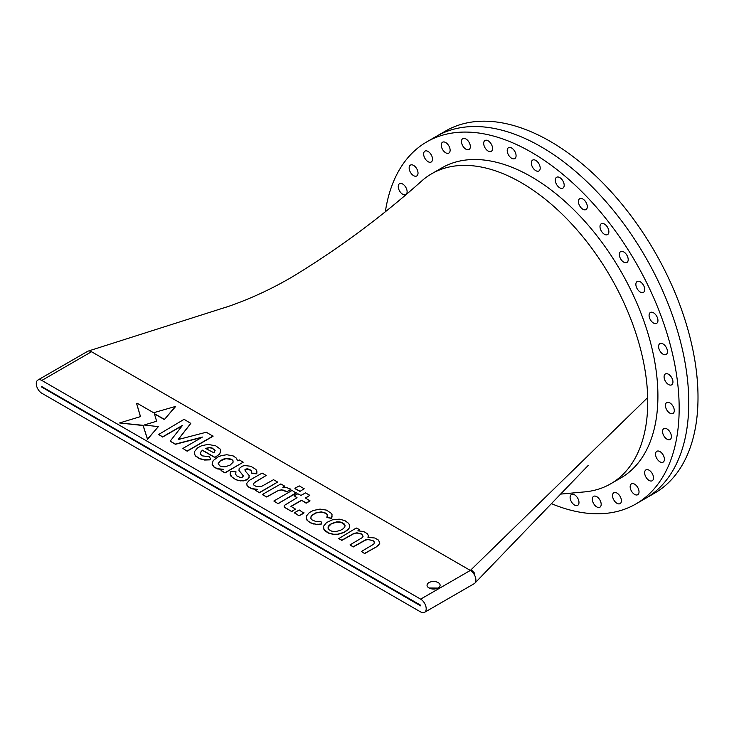 <?xml version="1.0" encoding="UTF-8"?>
<svg xmlns="http://www.w3.org/2000/svg" width="734" height="734" viewBox="0 0 734 734"><rect width="100%" height="100%" fill="white"/><g stroke="black" fill="none" stroke-linecap="round" stroke-linejoin="round"><path stroke-width="1.1" d="M438.198 582.603A6.533 3.771 0 0 0 431.078 581.787A6.533 3.771 0 0 0 427.041 585.273A6.533 3.771 0 0 0 428.959 587.934A6.533 3.771 0 0 0 436.079 588.751A6.533 3.771 0 0 0 440.106 585.273A6.533 3.771 0 0 0 438.198 582.603M437.969 588.062L429.041 587.98M432.363 588.971L434.996 588.952M474.522 573.089L471.145 569.667M420.646 605.862L420.646 605.22L41.627 386.488L41.82 387.148L420.646 605.862M426.803 141.864L445.648 130.982A209.071 120.706 60 0 1 550.179 141.341A209.071 120.706 60 0 1 686.758 325.575A209.071 120.706 60 0 1 654.71 493.101L645.47 498.432A209.071 120.706 -120 0 0 675.904 325.639A209.071 120.706 -120 0 0 532.774 142.222A209.071 120.706 -120 0 0 436.409 136.322A209.071 120.706 60 0 1 540.94 146.672A209.071 120.706 60 0 1 677.519 330.906A209.071 120.706 60 0 1 645.47 498.432L635.864 503.983A209.071 120.706 -120 0 0 666.298 331.19A209.071 120.706 -120 0 0 523.168 147.763A209.071 120.706 -120 0 0 426.803 141.864A209.071 120.706 -120 0 0 385.396 211.41M560.427 494.12L583.411 492A179.013 103.356 -120 0 0 610.67 483.825A179.013 103.356 -120 0 0 647.691 397.562A179.013 103.356 -120 0 0 521.168 182.628A179.013 103.356 -120 0 0 431.665 173.765A179.013 103.356 -120 0 0 422.27 180.463C382.12 216.457 338.934 248.514 292.71 276.617C271.479 289.123 249.395 299.279 226.476 307.096L226.54 307.069M424.564 612.33L474.274 583.631A7.835 4.523 -120 0 0 474.861 583.163A7.835 4.523 -120 0 0 475.274 576.759A7.835 4.523 -120 0 0 470.347 570.437L91.53 351.733A7.835 4.523 -120 0 0 88.135 351.109A7.835 4.523 -120 0 0 87.612 351.338L37.902 380.038A7.835 4.523 -120 0 0 36.7 386.323A7.835 4.523 -120 0 0 41.82 393.231L420.646 611.945A7.835 4.523 -120 0 0 424.564 612.33A7.835 4.523 -120 0 0 425.766 606.045A7.835 4.523 -120 0 0 420.646 599.137L41.82 380.432A7.835 4.523 -120 0 0 37.902 380.038M338.649 538.527L341.824 540.389L353.944 533.59L356.981 533.022L361.66 534.15L363.064 536.325M358.183 530.847L359.715 529.654L356.265 528.003L338.649 538.664M368.064 537.352L368.211 535.196L367.202 533.59L363.633 531.526L357.853 530.847L359.715 529.654M338.649 538.453L341.824 540.178L353.944 533.379L356.981 532.811L361.66 533.939L363.101 536.26L362.44 537.517L350.008 544.894L353.238 546.766L365.504 539.885L367.918 539.407L373.588 540.921L374.423 542.197L373.845 544.114L361.412 551.482L364.651 553.564L376.67 546.738L379.772 543.353L378.616 540.178L374.863 538.013L367.954 537.352L368.257 536.756M350.008 544.894L353.238 546.977L365.504 540.096L367.918 539.618L372.202 540.325L373.588 541.132L374.468 542.931M309.812 495.331L305.546 492.872L300.958 495.422L297.885 493.762L294.233 495.753L297.031 497.698L284.278 505.469L284.884 507.579L291.572 511.479L295.499 509.102L290.912 506.341L301.463 500.249L306.528 503.065L309.977 500.955L305.399 497.991L309.812 495.331L305.573 498.092M294.233 495.753L296.848 497.799M291.095 506.451L301.463 500.469M283.141 487.238L284.599 486.091L280.847 483.926L262.882 494.202L262.607 494.762L266.717 497.019L278.296 490.532L281.361 489.945L286.994 491.808L290.93 489.202L285.719 487.275L282.81 487.238L284.599 486.091M323.437 528.434L324.538 530.508L328.291 533.058L333.53 534.453L337.723 534.407L344.072 532.508L348.356 529.407L349.476 527.599L349.623 525.388L348.687 523.397L344.796 520.553L339.246 519.167L332.245 519.892L326.593 522.525L323.474 526.287L323.988 529.37L328.291 532.847L333.53 534.242L337.723 534.196L344.072 532.288L348.356 529.196L349.476 527.379L349.623 525.168M311.042 516.562L312.207 515.011L316.106 512.736L321.354 511.873L325.969 513.176L327.355 514.626L326.869 517.479L331.465 518.176L332.107 514.791L331.273 513.323L326.447 510.121L320.024 509.102L313.244 510.497L309.353 512.571L306.197 516.268L306.225 518.855L307.096 520.314L310.849 522.993L316.987 524.443L321.749 523.993L321.033 521.58L315.684 521.443L311.767 519.773L310.849 518.314L311.042 516.562L312.207 515.222L316.106 512.956L321.354 512.084L325.969 513.387L327.355 514.837L327.465 516.158M326.869 517.479L331.465 518.388L332.107 516.764M310.867 518.351L311.042 516.773M245.064 469.292L247.523 468.696L250.45 470.017L251.441 471.017L251.395 473.146L256.863 473.292L256.863 470.953L255.863 469.402L250.835 466.255L244.477 465.53L242.128 466.264L239.156 468.567L238.981 470.466L243.495 475.889L242.11 477.375L240.073 477.403L236.651 475.815L235.577 474.072L236.009 471.815L230.953 471.476L230.283 472.118L230.137 474.559L231.082 476.348L235.632 479.568L238.33 480.531L243.78 480.871L248.633 478.522L249.239 475.632L245.211 470.925L245.064 469.292L248.679 469.209L251.432 471.228M235.596 474.109L236.009 471.815M238.981 470.466L243.477 476.072M256.863 471.164L256.863 472.338M251.395 473.146L256.23 473.87L256.863 473.292M244.817 469.962L245.064 469.503M136.634 403.461L140.497 416.6L119.569 422.967L143.075 425.307L147.506 439.097L158.351 426.628L144.176 425.014L156.617 421.224L154.379 413.664L164.352 419.316L164.856 419.031L175.316 406.498L153.608 412.728L137.093 403.195L136.634 403.672L140.442 416.618M154.452 413.921L164.352 419.527L175.316 406.884M144.8 424.848L156.617 421.224M119.569 422.967L143.075 425.527L147.506 439.317L158.351 426.628M194.382 451.74L194.473 454.245L195.629 456.089L199.538 458.732L204.593 460.053L209.97 459.869L210.649 459.264L209.502 456.796L202.446 455.869L200.336 454.071L200.299 452.594L202.456 450.171L214.759 457.273L215.851 456.897L219.714 453.832L220.705 450.814L220.007 448.924L215.686 445.813L208.006 444.409L201.685 445.694L197.547 447.896L194.382 451.74L194.473 454.034L195.629 455.878L199.538 458.511L204.593 459.842L210.649 459.264M200.309 452.795L202.456 450.382L214.759 457.484L219.714 454.052L220.705 450.814M212.071 463.943L213.998 466.87L217.429 468.705L223.283 469.274L221.053 470.558L224.98 472.714L243.211 462.191L239.293 459.934L237.587 460.796L236.421 458.172L233.192 455.924L226.834 454.731L221.512 455.566L218.044 456.906L213.181 460.594L212.071 464.154L213.998 467.081L217.429 468.925L222.888 469.503M221.053 470.558L224.98 472.935L243.211 462.191M246.817 483.201L246.991 485.128L248.404 486.734L251.936 488.642L257.35 489.312L255.643 490.422L259.386 492.578L277.617 482.064L273.525 479.697L261.772 486.284L256.533 486.596L254.01 485.266L253.45 484.036L254.267 482.559L266.203 475.467L262.111 473.109L249.239 480.431L246.817 483.201L246.991 485.339L248.404 486.945L251.936 488.853L257.038 489.514M253.505 484.156L254.267 482.77L266.203 475.467M255.643 490.422L259.386 492.798L277.617 482.064M158.443 434.354L162.645 437.042L182.17 425.793M178.178 439.492L190.757 423.371L184.106 419.325L158.443 434.611M158.443 434.4L162.645 436.822L182.518 425.381L170.178 441.18L175.408 444.098L202.41 437.06L182.913 448.428L187.161 451.208L213.071 436.244L206.3 432.234L178.234 439.528L190.143 424.298M170.178 441.18L175.408 444.309L201.74 437.455M296.169 493.129L292.095 490.422L273.855 501.028L277.92 503.588L278.663 503.396L296.252 492.707M303.812 513.149L299.243 509.983L294.536 512.708L299.041 515.782L303.977 512.717M299.931 491.422L304.188 488.743L299.243 485.899L295.252 488.092L294.976 488.67L299.931 491.422L304.188 488.743M213.952 452.823L215.117 450.437L212.016 447.923L209.318 447.557L205.538 448.41L213.952 452.823M215.108 450.639L212.016 448.135L209.318 447.768L205.768 448.538M221.365 466.549L225.054 466.852L230.182 465.072L233.128 462.163L232.944 460.521L231.522 459.264L227.613 458.328L223.494 459.071L220.383 460.668L218.209 463.448L219.64 465.769L221.365 466.549M233.109 462.191L232.944 460.732L231.522 459.484L225.944 458.658L220.383 460.879L218.246 463.594M230.137 474.347L232.595 477.779M232.595 477.568L235.632 479.568M235.632 479.348L238.33 480.531M238.33 480.32L240.936 480.972M240.936 480.761L243.78 480.871M243.78 480.651L246.202 480.1M246.202 479.889L248.633 478.522M248.633 478.302L249.285 477.109M306.197 516.268L306.225 518.644L308.39 521.544M308.39 521.324L310.849 522.993M310.849 522.782L313.73 524.039M313.73 523.828L316.987 524.443M316.987 524.232L319.785 524.278M319.785 524.067L321.749 523.993M335.447 531.554L340.108 530.526L343.182 528.764L344.852 526.874L345.035 525.241L344.274 523.993L339.998 521.911L336.778 521.81L331.346 523.636L329.006 525.443L328.061 526.92L328.951 529.709L331.805 531.214L335.447 531.554M345.008 525.425L342.439 522.892L336.778 522.021L331.346 523.847L328.061 527.131M328.061 527.728L328.061 528.251M182.913 448.428L187.161 451.208M187.161 450.988L213.071 436.033M190.143 424.087L190.757 423.16M262.607 494.551L266.717 497.019M266.717 496.808L278.296 490.532M278.296 490.321L281.361 489.945M281.361 489.734L283.654 490.33M283.654 490.119L286.994 491.808M286.994 491.596L290.315 490M290.315 489.789L290.93 489.202M273.855 501.028L277.92 503.588M277.92 503.377L278.663 503.396M278.663 503.185L296.086 493.331M284.15 506.46L284.884 507.579M284.884 507.368L291.572 511.479M291.572 511.259L292.536 511.139M292.536 510.928L295.499 509.102M301.463 500.249L305.812 502.974M305.812 502.753L306.528 503.065M306.528 502.845L309.977 500.744M294.536 512.974L299.041 515.782M299.041 515.571L299.784 515.589M299.784 515.378L303.647 513.36M361.412 551.482L364.651 553.564M364.651 553.353L376.67 546.738M376.67 546.527L378.698 545.151M378.698 544.94L379.772 543.142M294.976 488.449L299.931 491.202M668.27 374.138A6.276 3.624 -120 0 0 665.38 373.964A6.276 3.624 -120 0 0 664.472 379.148A6.276 3.624 -120 0 0 668.766 384.653A6.276 3.624 -120 0 0 671.656 384.827A6.276 3.624 -120 0 0 672.564 379.643A6.276 3.624 -120 0 0 668.27 374.138M662.774 343.806A6.276 3.624 -120 0 0 659.875 343.622A6.276 3.624 -120 0 0 658.967 348.806A6.276 3.624 -120 0 0 663.261 354.311A6.276 3.624 -120 0 0 666.151 354.485A6.276 3.624 -120 0 0 667.068 349.301A6.276 3.624 -120 0 0 662.774 343.806M653.269 312.666A6.276 3.624 -120 0 0 650.379 312.491A6.276 3.624 -120 0 0 649.462 317.675A6.276 3.624 -120 0 0 653.755 323.18A6.276 3.624 -120 0 0 656.646 323.355A6.276 3.624 -120 0 0 657.563 318.171A6.276 3.624 -120 0 0 653.269 312.666M640.048 281.691A6.276 3.624 -120 0 0 637.158 281.507A6.276 3.624 -120 0 0 636.25 286.691A6.276 3.624 -120 0 0 640.543 292.196A6.276 3.624 -120 0 0 643.434 292.371A6.276 3.624 -120 0 0 644.342 287.187A6.276 3.624 -120 0 0 640.048 281.691M623.524 251.799A6.276 3.624 -120 0 0 620.634 251.624A6.276 3.624 -120 0 0 619.716 256.808A6.276 3.624 -120 0 0 624.01 262.304A6.276 3.624 -120 0 0 626.9 262.488A6.276 3.624 -120 0 0 627.818 257.304A6.276 3.624 -120 0 0 623.524 251.799M604.192 223.916A6.276 3.624 -120 0 0 601.293 223.732A6.276 3.624 -120 0 0 600.384 228.916A6.276 3.624 -120 0 0 604.678 234.421A6.276 3.624 -120 0 0 607.569 234.596A6.276 3.624 -120 0 0 608.486 229.412A6.276 3.624 -120 0 0 604.192 223.916M582.631 198.877A6.276 3.624 -120 0 0 579.741 198.694A6.276 3.624 -120 0 0 578.823 203.878A6.276 3.624 -120 0 0 583.117 209.383A6.276 3.624 -120 0 0 586.007 209.557A6.276 3.624 -120 0 0 586.925 204.373A6.276 3.624 -120 0 0 582.631 198.877M559.51 177.445A6.276 3.624 -120 0 0 556.62 177.27A6.276 3.624 -120 0 0 555.702 182.454A6.276 3.624 -120 0 0 559.996 187.959A6.276 3.624 -120 0 0 562.886 188.133A6.276 3.624 -120 0 0 563.804 182.95A6.276 3.624 -120 0 0 559.51 177.445M535.517 160.278A6.276 3.624 -120 0 0 532.627 160.104A6.276 3.624 -120 0 0 531.719 165.288A6.276 3.624 -120 0 0 536.013 170.783A6.276 3.624 -120 0 0 538.903 170.967A6.276 3.624 -120 0 0 539.811 165.783A6.276 3.624 -120 0 0 535.517 160.278M511.396 147.892A6.276 3.624 -120 0 0 508.506 147.718A6.276 3.624 -120 0 0 507.598 152.901A6.276 3.624 -120 0 0 511.892 158.397A6.276 3.624 -120 0 0 514.782 158.581A6.276 3.624 -120 0 0 515.69 153.397A6.276 3.624 -120 0 0 511.396 147.892M487.881 140.662A6.276 3.624 -120 0 0 484.981 140.488A6.276 3.624 -120 0 0 484.073 145.671A6.276 3.624 -120 0 0 488.367 151.176A6.276 3.624 -120 0 0 491.257 151.351A6.276 3.624 -120 0 0 492.175 146.167A6.276 3.624 -120 0 0 487.881 140.662M465.668 138.818A6.276 3.624 -120 0 0 462.778 138.643A6.276 3.624 -120 0 0 461.86 143.827A6.276 3.624 -120 0 0 466.154 149.323A6.276 3.624 -120 0 0 469.044 149.507A6.276 3.624 -120 0 0 469.962 144.323A6.276 3.624 -120 0 0 465.668 138.818M445.446 142.405A6.276 3.624 -120 0 0 442.556 142.222A6.276 3.624 -120 0 0 441.639 147.406A6.276 3.624 -120 0 0 445.933 152.911A6.276 3.624 -120 0 0 448.823 153.085A6.276 3.624 -120 0 0 449.74 147.901A6.276 3.624 -120 0 0 445.446 142.405M427.821 151.314A6.276 3.624 -120 0 0 424.931 151.14A6.276 3.624 -120 0 0 424.023 156.324A6.276 3.624 -120 0 0 428.317 161.819A6.276 3.624 -120 0 0 431.207 162.003A6.276 3.624 -120 0 0 432.115 156.819A6.276 3.624 -120 0 0 427.821 151.314M413.343 165.278A6.276 3.624 -120 0 0 410.453 165.104A6.276 3.624 -120 0 0 409.535 170.288A6.276 3.624 -120 0 0 413.829 175.784A6.276 3.624 -120 0 0 416.719 175.967A6.276 3.624 -120 0 0 417.637 170.783A6.276 3.624 -120 0 0 413.343 165.278M406.425 194.033A6.276 3.624 -120 0 0 406.508 188.748A6.276 3.624 -120 0 0 402.434 183.876A6.276 3.624 -120 0 0 399.544 183.693A6.276 3.624 -120 0 0 398.635 188.877A6.276 3.624 -120 0 0 402.929 194.382A6.276 3.624 -120 0 0 405.774 194.583M669.61 402.764A6.276 3.624 -120 0 0 666.72 402.59A6.276 3.624 -120 0 0 665.802 407.774A6.276 3.624 -120 0 0 670.096 413.279A6.276 3.624 -120 0 0 672.986 413.453A6.276 3.624 -120 0 0 673.904 408.269A6.276 3.624 -120 0 0 669.61 402.764M574.3 494.67A6.276 3.624 -120 0 0 571.401 494.496A6.276 3.624 -120 0 0 570.492 499.68A6.276 3.624 -120 0 0 574.786 505.185A6.276 3.624 -120 0 0 577.676 505.359A6.276 3.624 -120 0 0 578.594 500.175A6.276 3.624 -120 0 0 574.3 494.67M596.503 496.523A6.276 3.624 -120 0 0 593.613 496.349A6.276 3.624 -120 0 0 592.705 501.533A6.276 3.624 -120 0 0 596.999 507.029A6.276 3.624 -120 0 0 599.889 507.212A6.276 3.624 -120 0 0 600.797 502.028A6.276 3.624 -120 0 0 596.503 496.523M666.729 428.803A6.276 3.624 -120 0 0 663.839 428.628A6.276 3.624 -120 0 0 662.93 433.812A6.276 3.624 -120 0 0 667.224 439.308A6.276 3.624 -120 0 0 670.114 439.492A6.276 3.624 -120 0 0 671.023 434.308A6.276 3.624 -120 0 0 666.729 428.803M616.725 492.936A6.276 3.624 -120 0 0 613.835 492.762A6.276 3.624 -120 0 0 612.927 497.946A6.276 3.624 -120 0 0 617.221 503.441A6.276 3.624 -120 0 0 620.111 503.625A6.276 3.624 -120 0 0 621.019 498.441A6.276 3.624 -120 0 0 616.725 492.936M659.738 451.465A6.276 3.624 -120 0 0 656.847 451.291A6.276 3.624 -120 0 0 655.93 456.475A6.276 3.624 -120 0 0 660.224 461.97A6.276 3.624 -120 0 0 663.114 462.154A6.276 3.624 -120 0 0 664.031 456.97A6.276 3.624 -120 0 0 659.738 451.465M648.828 470.063A6.276 3.624 -120 0 0 645.938 469.879A6.276 3.624 -120 0 0 645.03 475.063A6.276 3.624 -120 0 0 649.324 480.568A6.276 3.624 -120 0 0 652.214 480.742A6.276 3.624 -120 0 0 653.122 475.559A6.276 3.624 -120 0 0 648.828 470.063M634.35 484.027A6.276 3.624 -120 0 0 631.46 483.853A6.276 3.624 -120 0 0 630.543 489.037A6.276 3.624 -120 0 0 634.837 494.532A6.276 3.624 -120 0 0 637.727 494.716A6.276 3.624 -120 0 0 638.644 489.532A6.276 3.624 -120 0 0 634.35 484.027M610.67 483.825L620.836 477.953A179.013 103.356 -120 0 0 646.893 329.997A179.013 103.356 -120 0 0 524.342 172.949A179.013 103.356 -120 0 0 441.822 167.893L431.665 173.765M551.307 503.597A209.071 120.706 -120 0 0 635.864 503.983M420.646 599.137L470.347 570.437L647.691 397.562M41.82 380.432L91.53 351.733M473.843 573.887L474.678 573.052M474.861 583.163L588.246 465.393M88.144 351.109L230.192 305.839"/></g></svg>
